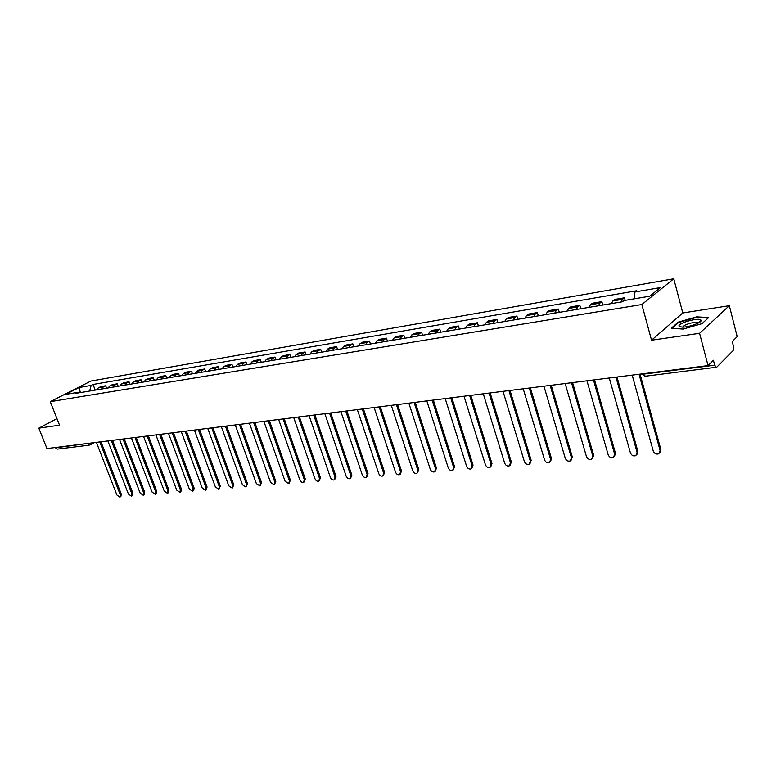 <?xml version="1.0" encoding="UTF-8"?>
<svg xmlns="http://www.w3.org/2000/svg" width="776" height="776" viewBox="0 0 776 776"><rect width="100%" height="100%" fill="white"/><g stroke="black" fill="none" stroke-linecap="round" stroke-linejoin="round"><path stroke-width="1.16" d="M699.583 333.302L729.324 305.686L682.793 312.941L673.762 278.768L90.957 381.035L50.246 401.677L641.849 304.522L651.549 340.198L699.583 333.302L708.052 365.603L46.967 448.576L38.8 428.158L59.539 425.18L50.246 401.677M729.324 305.686L737.2 336.609L732.243 341.537L733.475 346.358L733.145 350.597L716.733 367.194L644.866 376.273L643.188 374.178L714.706 365.215L716.306 367.417M87.252 443.523L89.24 445.172L57.308 449.129L55.445 447.81L89.25 443.271M56.958 418.652L38.8 428.158M714.706 365.215L713.416 360.258L708.052 365.603M621.12 301.98L622.507 299.323L624.486 297.78L614.844 299.42L612.846 300.952L611.449 303.6M625.184 300.331L624.486 297.78M598.442 305.783L599.858 303.144L601.875 301.612L592.476 303.212L590.439 304.735L589.013 307.354M602.826 305.046L601.875 301.612M576.325 309.488L577.771 306.879L579.827 305.356L570.67 306.908L568.595 308.431L567.14 311.021M580.788 308.732L579.827 305.356M554.762 313.097L556.237 310.516L558.332 309.003L549.389 310.516L547.293 312.03L545.809 314.6M559.292 312.34L558.332 309.003M533.733 316.618L535.236 314.067L537.361 312.563L528.64 314.037L526.506 315.541L524.993 318.082M538.321 315.851L537.361 312.563M513.217 320.061L514.75 317.53L516.894 316.026L508.387 317.471L506.224 318.965L504.691 321.487M517.864 319.285L516.894 316.026M493.196 323.417L494.748 320.905L496.921 319.421L488.618 320.827L486.426 322.312L484.874 324.814M497.891 322.632L496.921 319.421M473.651 326.686L475.222 324.203L477.424 322.729L469.315 324.106L467.103 325.571L465.522 328.054M478.394 325.901L477.424 322.729M454.561 329.887L456.152 327.423L458.383 325.959L450.458 327.297L448.218 328.762L446.627 331.216M459.344 329.092L458.383 325.959M435.918 333.011L437.528 330.576L439.779 329.111L432.038 330.421L429.778 331.885L428.158 334.31M440.749 332.206L439.779 329.111M417.701 336.066L419.331 333.641L421.601 332.196L414.035 333.476L411.755 334.922L410.126 337.337M422.571 335.251L421.601 332.196M399.902 339.054L401.541 336.648L403.83 335.213L396.439 336.464L394.14 337.899L392.491 340.295M404.8 338.229L403.83 335.213M382.5 341.964L384.159 339.587L386.458 338.152L379.231 339.384L376.923 340.81L375.254 343.176M387.428 341.139L386.458 338.152M365.477 344.816L367.155 342.459L369.473 341.033L362.402 342.235L360.074 343.661L358.396 346.009M370.443 343.991L369.473 341.033M348.841 347.609L350.529 345.272L352.857 343.855L345.941 345.029L343.603 346.445L341.906 348.773M353.827 346.775L352.857 343.855M332.555 350.335L334.252 348.017L336.6 346.61L329.829 347.764L327.482 349.161L325.774 351.47M337.57 349.491L336.6 346.61M316.627 353.002L318.335 350.713L320.692 349.316L314.067 350.432L311.7 351.829L309.983 354.118M321.662 352.159L320.692 349.316M301.03 355.621L302.756 353.342L305.123 351.955L298.634 353.051L296.257 354.438L294.531 356.708M306.084 354.768L305.123 351.955M285.762 358.173L287.498 355.922L289.875 354.535L283.521 355.621L281.135 356.989L279.399 359.24M290.835 357.329L289.875 354.535M270.814 360.685L272.56 358.444L274.946 357.076L268.729 358.124L266.333 359.492L264.587 361.723M275.907 359.831L274.946 357.076M256.177 363.139L257.923 360.918L260.329 359.55L254.227 360.588L251.822 361.946L250.076 364.157M261.279 362.276L260.329 359.55M241.831 365.535L243.586 363.333L246.002 361.985L240.026 362.993L237.611 364.351L235.856 366.544M246.952 364.681L246.002 361.985M227.785 367.892L229.541 365.709L231.956 364.361L226.107 365.36L223.692 366.699L221.926 368.872M232.907 367.038L231.956 364.361M214.011 370.2L215.776 368.037L218.201 366.699L212.459 367.669L210.034 369.007L208.269 371.161M219.152 369.337L218.201 366.699M200.509 372.461L202.284 370.317L204.709 368.988L199.083 369.939L196.658 371.267L194.883 373.411M205.659 371.597L204.709 368.988M187.278 374.682L189.053 372.548L191.488 371.229L185.968 372.17L183.534 373.479L181.759 375.603M192.429 373.819L191.488 371.229M174.299 376.855L176.084 374.74L178.519 373.431L173.106 374.352L170.671 375.662L168.887 377.766M179.46 375.991L178.519 373.431M161.573 378.989L163.358 376.894L165.792 375.584L160.486 376.486L158.052 377.786L156.257 379.881M166.733 378.125L165.792 375.584M149.079 381.084L150.874 378.998L153.318 377.708L148.109 378.591L145.665 379.881L143.87 381.957M154.249 380.221L153.318 377.708M136.828 383.131L138.623 381.074L141.067 379.784L135.955 380.647L133.511 381.938L131.716 383.994M142.008 382.267L141.067 379.784M124.81 385.148L126.604 383.101L129.049 381.821L124.034 382.675L121.589 383.945L119.785 385.992M129.98 384.285L129.049 381.821M113.005 387.127L114.809 385.1L117.254 383.819L112.326 384.654L109.882 385.924L108.077 387.951M118.185 386.264L117.254 383.819M101.423 389.067L103.227 387.049L105.672 385.788L100.841 386.603L98.387 387.874L96.593 389.882M106.603 388.204L105.672 385.788M634.235 298.808L634.991 291.941L660.434 287.576L649.677 296.219L623.991 300.535L622.42 301.757L75.553 393.403L77.484 392.413L65.475 394.431L79.152 387.496L91.161 385.43L89.628 391.046M634.991 291.941L636.504 290.767L93.052 384.459L91.161 385.43M673.762 278.768L641.849 304.522M682.793 312.941L651.549 340.198M671.288 328.219L683.055 329.063L701.979 323.66L708.672 317.53L696.664 316.841L678.205 322.137L671.288 328.219M95.225 390.105L93.052 384.459M78.454 392.918L77.484 392.413M80.335 392.608L79.152 387.496M678.36 322.729L678.205 322.137M696.79 317.355L696.664 316.841M640.064 374.129L660.9 449.653L659.852 452.825M632.188 375.118L653.256 451.05C654.459 453.679 656.321 454.59 658.843 453.795L660.104 450.487L639.055 374.255M616.998 377.029L637.911 451.545L636.844 454.717M609.276 377.999L630.422 452.922C631.606 455.512 633.42 456.414 635.874 455.648L637.096 452.379L615.969 377.155M594.513 379.852L615.494 453.397L614.417 456.56M586.947 380.803L608.161 454.746C609.325 457.287 611.09 458.189 613.467 457.452L614.67 454.212L593.465 379.978M700.932 320.081C699.098 317.015 676.546 323.485 679.126 326.318L682.104 327.103C688.419 327.356 701.64 322.738 701.077 320.469L700.932 320.081M698.07 323.146L697.508 322.632C694.685 321.342 681.891 325.27 682.996 327.094M672.055 328.277L678.641 322.476L696.538 317.345L708.148 318.005M572.591 382.607L593.63 455.202L592.544 458.364M565.17 383.538L586.443 456.53C587.587 459.023 589.323 459.916 591.632 459.208L592.786 456.007L571.534 382.733M551.222 385.284L572.31 456.957L571.204 460.11M543.937 386.196L565.258 458.267C566.383 460.721 568.071 461.604 570.321 460.925L571.446 457.762L550.145 385.42M530.367 387.903L551.493 458.674L550.378 461.827M523.228 388.795L544.577 459.964C545.693 462.38 547.342 463.253 549.534 462.603L550.62 459.47L529.28 388.039M510.026 390.454L531.182 460.343L530.037 463.524M503.013 391.337L524.392 461.613C525.497 463.99 527.108 464.863 529.232 464.232L530.299 461.128L508.93 390.59M490.16 392.947L511.345 461.982L510.181 465.173M483.283 393.81L504.691 463.233C505.768 465.571 507.349 466.434 509.425 465.833L510.453 462.758L489.055 393.092M470.77 395.382L491.974 463.573L490.781 466.774M464.019 396.235L485.436 464.805C486.503 467.113 488.046 467.967 490.063 467.394L491.062 464.349L469.655 395.527M451.836 397.758L473.05 465.134L471.837 468.345M445.201 398.592L466.628 466.347C467.685 468.617 469.199 469.47 471.158 468.908L472.128 465.901L450.71 397.904M433.338 400.086L454.552 466.657L453.329 469.868M426.819 400.901L448.247 467.86C449.294 470.091 450.769 470.935 452.689 470.401L453.62 467.414L432.193 400.222M415.257 402.356L436.471 468.151L435.229 471.362M408.855 403.151L430.282 469.334C431.31 471.527 432.756 472.371 434.628 471.856L435.54 468.898L414.112 402.492M397.584 404.568L418.798 469.606L417.546 472.817M391.298 405.363L412.716 470.77C413.734 472.933 415.15 473.767 416.974 473.273L417.857 470.353L396.429 404.713M380.308 406.74L401.512 471.032L400.241 474.243M374.129 407.516L395.527 472.177C396.536 474.311 397.923 475.145 399.708 474.66L400.561 471.769L379.154 406.886M363.42 408.855L384.595 472.419L383.325 475.63M357.338 409.621L378.727 473.554C379.716 475.659 381.074 476.483 382.81 476.018L383.645 473.156L362.246 409M346.891 410.931L368.057 473.787L366.776 476.978M340.916 411.687L362.276 474.902C363.255 476.978 364.594 477.793 366.291 477.347L367.087 474.514L345.718 411.076M330.721 412.958L351.858 475.116L350.577 478.307M324.843 413.705L346.174 476.221C347.144 478.268 348.463 479.083 350.112 478.647L350.888 475.843L329.548 413.113M314.901 414.947L336.008 476.425L334.718 479.597M309.11 415.674L330.421 477.521C331.381 479.539 332.661 480.334 334.281 479.917L335.028 477.143L313.717 415.102M299.41 416.896L320.488 477.706L319.198 480.868M293.716 417.604L314.988 478.782C315.939 480.771 317.2 481.566 318.781 481.168L319.508 478.414L298.217 417.042M284.249 418.798L305.288 478.957L303.998 482.109M278.642 419.496L299.875 480.024C300.816 481.983 302.058 482.779 303.6 482.391L304.299 479.655L283.056 418.943M269.388 420.66L290.399 480.179L289.099 483.322M263.879 421.358L285.073 481.236L288.73 483.584L289.409 480.877L268.195 420.815M254.848 422.483L275.81 481.382L274.52 484.505M249.416 423.172L270.572 482.42L274.161 484.748L274.82 482.071L253.645 422.639M240.589 424.278L261.512 482.565L260.222 485.669M235.244 424.947L256.352 483.584L259.882 485.902L260.513 483.244L239.386 424.423M226.631 426.034L247.505 483.72L246.215 486.804M221.354 426.693L242.422 484.728L245.895 487.018L246.506 484.399L225.418 426.179M212.934 427.751L233.76 484.855L232.48 487.92M207.745 428.4L228.765 485.854L232.169 488.123L232.761 485.524L211.732 427.896M199.519 429.429L220.297 485.96L219.016 489.016M194.407 430.079L215.369 486.95L218.725 489.2L219.288 486.63L198.307 429.584M186.366 431.087L207.085 487.047L205.805 490.083M181.322 431.718L202.226 488.026L205.533 490.267L206.076 487.706L185.154 431.233M173.455 432.707L194.126 488.114L193.602 490.645L192.855 491.13M168.489 433.328L189.344 489.084L192.594 491.305L193.117 488.773L172.243 432.853M160.797 434.288L181.419 489.161L180.905 491.674L180.148 492.159M155.898 434.909L176.695 490.122L179.896 492.324L180.401 489.811L159.584 434.444M148.381 435.85L168.935 490.19L168.45 492.673L167.674 493.167M143.55 436.461L164.289 491.13L167.441 493.323L167.926 490.839L147.168 436.005M136.198 437.383L156.694 491.198L156.219 493.662L155.442 494.157M131.435 437.974L152.115 492.13L155.21 494.302L155.685 491.839L134.985 437.528M124.238 438.876L144.675 492.188L144.22 494.632L143.424 495.127M119.543 439.468L140.165 493.109L143.211 495.263L143.667 492.828L123.025 439.032M112.501 440.351L132.88 493.167L132.444 495.583L131.639 496.087M107.864 440.933L128.428 494.079L131.425 496.213L131.862 493.788L111.288 440.506M100.977 441.796L121.289 494.118L120.872 496.514L120.057 497.018M96.408 442.378L116.895 495.02L119.853 497.144L120.27 494.739L99.764 441.951M109.882 385.924L114.809 385.1M121.589 383.945L126.604 383.101M133.511 381.938L138.623 381.074M145.665 379.881L150.874 378.998M158.052 377.786L163.358 376.894M170.671 375.662L176.084 374.74M183.534 373.479L189.053 372.548M196.658 371.267L202.284 370.317M210.034 369.007L215.776 368.037M223.692 366.699L229.541 365.709M237.611 364.351L243.586 363.333M251.822 361.946L257.923 360.918M266.333 359.492L272.56 358.444M281.135 356.989L287.498 355.922M296.257 354.438L302.756 353.342M311.7 351.829L318.335 350.713M327.482 349.161L334.252 348.017M343.603 346.445L350.529 345.272M360.074 343.661L367.155 342.459M376.923 340.81L384.159 339.587M394.14 337.899L401.541 336.648M411.755 334.922L419.331 333.641M429.778 331.885L437.528 330.576M448.218 328.762L456.152 327.423M467.103 325.571L475.222 324.203M486.426 322.312L494.748 320.905M506.224 318.965L514.75 317.53M526.506 315.541L535.236 314.067M547.293 312.03L556.237 310.516M568.595 308.431L577.771 306.879M590.439 304.735L599.858 303.144M612.846 300.952L622.507 299.323M98.387 387.874L103.227 387.049M641.257 373.983L643.071 373.751M90.055 444.92L90.559 443.106M645.322 376.059L641.393 373.964M660.104 450.487L660.9 449.653M637.096 452.379L637.911 451.545M614.67 454.212L615.494 453.397M592.786 456.007L593.63 455.202M571.446 457.762L572.31 456.957M550.62 459.47L551.493 458.674M530.299 461.128L531.182 460.343M510.453 462.758L511.345 461.982M491.062 464.349L491.974 463.573M472.128 465.901L473.05 465.134M453.62 467.414L454.552 466.657M435.54 468.898L436.471 468.151M417.857 470.353L418.798 469.606M400.561 471.769L401.512 471.032M383.645 473.156L384.595 472.419M367.087 474.514L368.057 473.787M350.888 475.843L351.858 475.116M335.028 477.143L336.008 476.425M319.508 478.414L320.488 477.706M304.299 479.655L305.288 478.957M289.409 480.877L290.399 480.179M274.82 482.071L275.81 481.382M260.513 483.244L261.512 482.565M246.506 484.399L247.505 483.72M232.761 485.524L233.76 484.855M219.288 486.63L220.297 485.96M206.076 487.706L207.085 487.047M193.117 488.773L194.126 488.114M180.401 489.811L181.419 489.161M167.926 490.839L168.935 490.19M155.685 491.839L156.694 491.198M143.667 492.828L144.675 492.188M131.862 493.788L132.88 493.167M120.27 494.739L121.289 494.118M94.09 442.669L90.2 444.842M697.692 323.33L697.508 322.632M698.225 323.058L701.077 320.469"/></g></svg>
